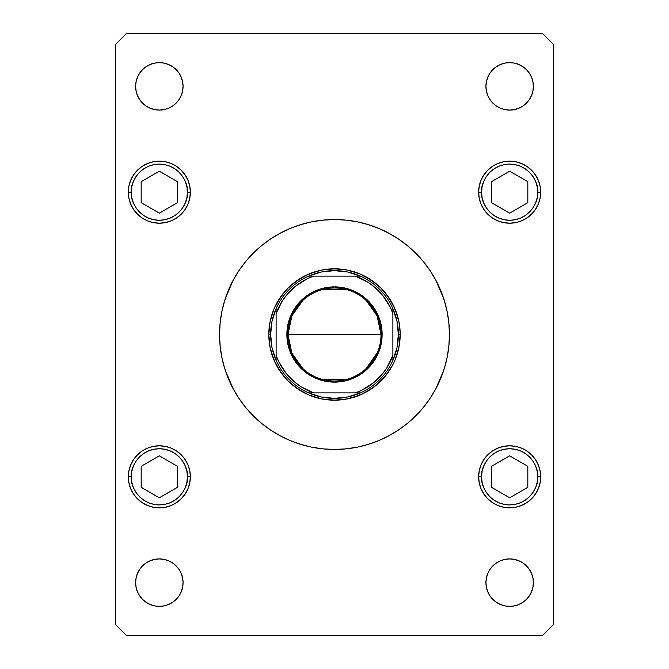 <?xml version="1.0" encoding="UTF-8"?>
<svg xmlns="http://www.w3.org/2000/svg" width="669" height="669" viewBox="0 0 669 669"><rect width="100%" height="100%" fill="white"/><g stroke="black" fill="none" stroke-linecap="round" stroke-linejoin="round"><path stroke-width="1" d="M225.353 370.559L233.13 388.689L238.925 398.364L245.648 407.421L253.217 415.784L261.579 423.352L270.636 430.075L280.311 435.87A114.943 114.943 0 0 0 388.706 435.862L398.364 430.075L407.421 423.352L415.784 415.784L423.352 407.421L430.075 398.364L435.87 388.689A114.943 114.943 0 0 0 435.862 280.294L430.075 270.636L423.352 261.579L415.784 253.217L407.421 245.648L398.364 238.925L388.689 233.13A114.943 114.943 0 0 0 280.294 233.138L270.636 238.925L261.579 245.648L253.217 253.217L245.648 261.579L238.925 270.636L233.13 280.311A114.943 114.943 0 0 0 219.557 334.5A114.943 114.943 0 0 1 334.5 219.557A114.943 114.943 0 0 1 449.443 334.5A114.943 114.943 0 0 1 334.5 449.443A114.943 114.943 0 0 1 219.557 334.5A114.943 114.943 0 0 0 233.138 388.706M443.647 298.441L435.87 280.311M443.639 370.584L440.695 378.487L444.5 367.866L447.235 356.928L448.891 345.764L449.443 334.5L448.891 323.236L447.235 312.072L444.5 301.134L440.695 290.513L443.639 298.416M225.361 298.416L228.305 290.513L224.5 301.134L221.765 312.072L220.109 323.236L219.557 334.5L220.109 345.764L221.765 356.928L224.5 367.866L228.305 378.487L225.361 370.584M399.87 340.939L400.187 334.5L398.925 347.311L395.187 359.638L392.427 365.466L385.277 376.17L376.17 385.277L370.994 389.115L359.638 395.187L347.311 398.925L353.567 397.353L347.311 398.925L334.5 400.187L321.689 398.925L309.362 395.187L298.006 389.115L288.055 380.945L279.885 370.994L273.813 359.638L270.075 347.311L271.647 353.567L270.075 347.311L268.813 334.5L270.075 321.689L273.813 309.362L279.885 298.006L288.055 288.055L298.006 279.885L309.362 273.813L321.689 270.075L315.433 271.647L321.689 270.075L334.5 268.813L347.311 270.075L359.638 273.813L370.994 279.885L380.945 288.055L389.115 298.006L395.187 309.362L398.925 321.689L397.353 315.433L398.925 321.689L400.154 332.543M340.939 269.13L332.543 268.846M269.13 328.061L268.846 336.457M328.061 399.87L336.457 400.154M315.433 271.647L304.955 275.837M397.353 315.433L393.163 304.955M353.567 397.353L364.045 393.163M271.647 353.567L275.837 364.045M430.117 270.702A114.943 114.943 0 0 0 398.298 238.883M270.702 238.883A114.943 114.943 0 0 0 238.883 270.702M533.377 582.64A23.716 23.716 0 0 1 509.653 606.357A23.716 23.716 0 0 1 485.937 582.64L486.396 578.008L487.743 573.559L489.934 569.461L492.886 565.865L496.482 562.913L500.579 560.722L505.028 559.376L509.653 558.916L514.285 559.376L518.734 560.722L522.832 562.913L526.428 565.865L529.38 569.461L531.571 573.559L532.917 578.008L533.377 582.64L532.917 587.265L531.571 591.714L529.38 595.82L526.428 599.407L522.832 602.359L518.734 604.55L514.285 605.905L509.653 606.357L505.028 605.905L500.579 604.55L496.482 602.359L492.886 599.407L489.934 595.82L487.743 591.714L486.396 587.265L485.937 582.64A23.716 23.716 0 0 1 509.653 558.916A23.716 23.716 0 0 1 533.377 582.64M189.762 186.133L190.364 192.187A31.017 31.017 0 0 1 159.347 223.203A31.017 31.017 0 0 1 128.323 192.187L128.925 186.133L130.689 180.312L133.557 174.952L137.413 170.252L142.112 166.397L147.473 163.529L153.293 161.764L159.347 161.17L165.394 161.764L171.214 163.529L176.574 166.397L181.274 170.252L185.137 174.952L187.997 180.312L189.762 186.133L190.364 192.187L189.762 198.233L187.997 204.053L185.137 209.414L181.274 214.122L176.574 217.977L171.214 220.845L165.394 222.61L159.347 223.203L153.293 222.61L147.473 220.845L142.112 217.977L137.413 214.122L133.557 209.414L130.689 204.053L128.925 198.233L128.323 192.187L128.925 186.133M540.075 186.133L540.677 192.187A31.017 31.017 0 0 1 509.653 223.203A31.017 31.017 0 0 1 478.636 192.187L479.238 186.133L481.003 180.312L483.863 174.952L487.726 170.252L492.426 166.397L497.786 163.529L503.606 161.764L509.653 161.17L515.707 161.764L521.527 163.529L526.888 166.397L531.587 170.252L535.443 174.952L538.311 180.312L540.075 186.133L540.677 192.187L540.075 198.233L538.311 204.053L535.443 209.414L531.587 214.122L526.888 217.977L521.527 220.845L515.707 222.61L509.653 223.203L503.606 222.61L497.786 220.845L492.426 217.977L487.726 214.122L483.863 209.414L481.003 204.053L479.238 198.233L478.636 192.187L479.238 186.133M538.311 464.947L540.075 470.767L540.677 476.813A31.017 31.017 0 0 1 509.653 507.83A31.017 31.017 0 0 1 478.636 476.813L479.238 470.767L481.003 464.947L483.863 459.586L487.726 454.878L492.426 451.023L497.786 448.155L503.606 446.39L509.653 445.797L515.707 446.39L521.527 448.155L526.888 451.023L531.587 454.878L535.443 459.586L538.311 464.947L540.075 470.767L540.677 476.813L540.075 482.867L538.311 488.688L535.443 494.048L531.587 498.748L526.888 502.603L521.527 505.471L515.707 507.236L509.653 507.83L503.606 507.236L497.786 505.471L492.426 502.603L487.726 498.748L483.863 494.048L481.003 488.688L479.238 482.867L478.636 476.813L479.238 470.767L481.003 464.947M187.997 464.947L189.762 470.767L190.364 476.813A31.017 31.017 0 0 1 159.347 507.83A31.017 31.017 0 0 1 128.323 476.813L128.925 470.767L130.689 464.947L133.557 459.586L137.413 454.878L142.112 451.023L147.473 448.155L153.293 446.39L159.347 445.797L165.394 446.39L171.214 448.155L176.574 451.023L181.274 454.878L185.137 459.586L187.997 464.947L189.762 470.767L190.364 476.813L189.762 482.867L187.997 488.688L185.137 494.048L181.274 498.748L176.574 502.603L171.214 505.471L165.394 507.236L159.347 507.83L153.293 507.236L147.473 505.471L142.112 502.603L137.413 498.748L133.557 494.048L130.689 488.688L128.925 482.867L128.323 476.813L128.925 470.767L130.689 464.947M183.063 86.36A23.716 23.716 0 0 1 159.347 110.084A23.716 23.716 0 0 1 135.623 86.36L136.083 81.735L137.429 77.286L139.62 73.18L142.572 69.593L146.168 66.641L150.266 64.45L154.715 63.095L159.347 62.643L163.972 63.095L168.421 64.45L172.518 66.641L176.114 69.593L179.066 73.18L181.257 77.286L182.604 81.735L183.063 86.36L182.604 90.992L181.257 95.441L179.066 99.539L176.114 103.135L172.518 106.087L168.421 108.278L163.972 109.624L159.347 110.084L154.715 109.624L150.266 108.278L146.168 106.087L142.572 103.135L139.62 99.539L137.429 95.441L136.083 90.992L135.623 86.36A23.716 23.716 0 0 1 159.347 62.643A23.716 23.716 0 0 1 183.063 86.36M533.377 86.36A23.716 23.716 0 0 1 509.653 110.084A23.716 23.716 0 0 1 485.937 86.36L486.396 81.735L487.743 77.286L489.934 73.18L492.886 69.593L496.482 66.641L500.579 64.45L505.028 63.095L509.653 62.643L514.285 63.095L518.734 64.45L522.832 66.641L526.428 69.593L529.38 73.18L531.571 77.286L532.917 81.735L533.377 86.36L532.917 90.992L531.571 95.441L529.38 99.539L526.428 103.135L522.832 106.087L518.734 108.278L514.285 109.624L509.653 110.084L505.028 109.624L500.579 108.278L496.482 106.087L492.886 103.135L489.934 99.539L487.743 95.441L486.396 90.992L485.937 86.36A23.716 23.716 0 0 1 509.653 62.643A23.716 23.716 0 0 1 533.377 86.36M183.063 582.64A23.716 23.716 0 0 1 159.347 606.357A23.716 23.716 0 0 1 135.623 582.64L136.083 578.008L137.429 573.559L139.62 569.461L142.572 565.865L146.168 562.913L150.266 560.722L154.715 559.376L159.347 558.916L163.972 559.376L168.421 560.722L172.518 562.913L176.114 565.865L179.066 569.461L181.257 573.559L182.604 578.008L183.063 582.64L182.604 587.265L181.257 591.714L179.066 595.82L176.114 599.407L172.518 602.359L168.421 604.55L163.972 605.905L159.347 606.357L154.715 605.905L150.266 604.55L146.168 602.359L142.572 599.407L139.62 595.82L137.429 591.714L136.083 587.265L135.623 582.64A23.716 23.716 0 0 1 159.347 558.916A23.716 23.716 0 0 1 183.063 582.64M126.5 635.55L542.5 635.55L553.447 624.603L553.447 44.397L542.5 33.45L126.5 33.45L115.553 44.397L115.553 624.603L126.5 635.55L542.5 635.55L553.447 624.603L553.447 44.397L542.5 33.45L126.5 33.45L115.553 44.397L115.553 624.603L126.5 635.55M448.69 347.637L447.695 354.486M402.972 426.822L398.364 430.075M306.569 446.006L301.134 444.5L312.072 447.235L323.236 448.891L334.5 449.443L345.764 448.891L356.928 447.235L367.866 444.5L378.487 440.695L388.689 435.87M221.305 354.486L220.109 345.764L221.305 354.486M220.31 321.363L221.305 314.514M266.028 242.178L270.636 238.925M362.431 222.994L367.866 224.5L356.928 221.765L345.764 220.109L334.5 219.557L323.236 220.109L312.072 221.765L301.134 224.5L290.513 228.305L280.311 233.13M447.695 314.514L448.891 323.236L447.695 314.514M137.429 573.559L139.62 569.461L142.572 565.865M146.168 562.913L150.266 560.722L154.715 559.376L159.347 558.916L163.972 559.376M176.114 565.865L179.066 569.461L181.257 573.559M179.066 595.82L176.114 599.407L172.518 602.359M489.934 73.18L492.886 69.593L496.482 66.641M531.571 95.441L529.38 99.539L526.428 103.135M522.832 106.087L518.734 108.278L514.285 109.624L509.653 110.084L505.028 109.624M492.886 103.135L489.934 99.539L487.743 95.441M139.62 73.18L142.572 69.593L146.168 66.641M181.257 95.441L179.066 99.539L176.114 103.135M172.518 106.087L168.421 108.278L163.972 109.624L159.347 110.084L154.715 109.624M142.572 103.135L139.62 99.539L137.429 95.441M147.473 448.155L153.293 446.39L159.347 445.797L165.394 446.39L171.214 448.155L176.574 451.023M128.925 482.867L128.323 476.813A31.017 31.017 0 0 1 159.347 445.797A31.017 31.017 0 0 1 190.364 476.813L189.762 482.867M176.574 502.603L171.214 505.471L165.394 507.236L159.347 507.83L153.293 507.236M147.473 505.471L142.112 502.603M497.786 448.155L503.606 446.39L509.653 445.797L515.707 446.39L521.527 448.155L526.888 451.023M479.238 482.867L478.636 476.813A31.017 31.017 0 0 1 509.653 445.797A31.017 31.017 0 0 1 540.677 476.813L540.075 482.867M526.888 502.603L521.527 505.471L515.707 507.236L509.653 507.83L503.606 507.236M497.786 505.471L492.426 502.603M492.426 166.397L497.786 163.529L503.606 161.764L509.653 161.17L515.707 161.764M521.527 163.529L526.888 166.397M481.003 204.053L479.238 198.233L478.636 192.187A31.017 31.017 0 0 1 509.653 161.17A31.017 31.017 0 0 1 540.677 192.187L540.075 198.233L538.311 204.053M521.527 220.845L515.707 222.61L509.653 223.203L503.606 222.61L497.786 220.845L492.426 217.977M142.112 166.397L147.473 163.529L153.293 161.764L159.347 161.17L165.394 161.764M171.214 163.529L176.574 166.397M130.689 204.053L128.925 198.233L128.323 192.187A31.017 31.017 0 0 1 159.347 161.17A31.017 31.017 0 0 1 190.364 192.187L189.762 198.233L187.997 204.053M171.214 220.845L165.394 222.61L159.347 223.203L153.293 222.61L147.473 220.845L142.112 217.977M487.743 573.559L489.934 569.461L492.886 565.865M496.482 562.913L500.579 560.722L505.028 559.376L509.653 558.916L514.285 559.376M526.428 565.865L529.38 569.461L531.571 573.559M529.38 595.82L526.428 599.407L522.832 602.359M238.883 398.298A114.943 114.943 0 0 0 270.702 430.117M398.298 430.117A114.943 114.943 0 0 0 430.117 398.298M280.311 435.87L290.513 440.695L301.134 444.5M435.87 388.689L443.647 370.559M388.689 233.13L378.487 228.305L367.866 224.5M233.13 280.311L225.353 298.441M400.154 336.457L400.187 334.5A65.687 65.687 0 0 1 334.5 400.187A65.687 65.687 0 0 1 268.813 334.5A65.687 65.687 0 0 0 334.5 400.187A65.687 65.687 0 0 0 400.187 334.5A65.687 65.687 0 0 0 334.5 268.813A65.687 65.687 0 0 0 268.813 334.5A65.687 65.687 0 0 1 334.5 268.813A65.687 65.687 0 0 1 400.187 334.5L398.356 334.5A63.856 63.856 0 0 1 392.887 360.365L396.976 347.721L398.356 334.5L396.976 321.279L392.887 308.635A63.856 63.856 0 0 1 398.356 334.5L400.187 334.5L399.87 328.061M392.427 303.534L385.277 292.83L380.945 288.055L376.17 283.723L365.466 276.573M336.457 268.846L328.061 269.13M303.534 276.573L292.83 283.723L288.055 288.055L283.723 292.83L276.573 303.534M268.846 332.543L268.813 334.5L270.644 334.5L268.813 334.5L269.13 340.939M276.573 365.466L283.723 376.17L288.055 380.945L292.83 385.277L303.534 392.427M332.543 400.154L340.939 399.87M365.466 392.427L376.17 385.277L380.945 380.945L385.277 376.17L392.427 365.466M481.555 476.813C480.426 468.593 488.863 449.1 509.653 448.715C530.45 449.1 538.88 468.593 537.751 476.813L540.677 476.813L537.751 476.813L537.215 482.299L535.618 487.567L533.017 492.426L529.522 496.682L525.265 500.178L520.407 502.77L515.138 504.376L509.653 504.911L504.175 504.376L498.907 502.77L494.048 500.178L489.792 496.682L486.296 492.426L483.695 487.567L482.098 482.299L481.555 476.813L482.098 471.336L483.695 466.059L486.296 461.2L489.792 456.944L494.048 453.448L498.907 450.856L504.175 449.259L509.653 448.715L515.138 449.259L520.407 450.856L525.265 453.448L529.522 456.944L533.017 461.2L535.618 466.059L537.215 471.336L537.751 476.813C538.88 485.033 530.45 504.526 509.653 504.911C488.863 504.526 480.426 485.033 481.555 476.813L478.636 476.813L481.555 476.813M491.489 466.326L491.489 487.308L509.653 497.795L527.824 487.308L527.824 466.326L509.653 455.832L491.489 466.326L509.653 455.832L527.824 466.326L527.824 487.308L509.653 497.795L491.489 487.308L491.489 466.326M481.555 192.187C480.426 183.967 488.863 164.474 509.653 164.089C530.45 164.474 538.88 183.967 537.751 192.187L540.677 192.187L537.751 192.187L537.215 197.664L535.618 202.941L533.017 207.8L529.522 212.056L525.265 215.552L520.407 218.144L515.138 219.741L509.653 220.285L504.175 219.741L498.907 218.144L494.048 215.552L489.792 212.056L486.296 207.8L483.695 202.941L482.098 197.664L481.555 192.187L482.098 186.701L483.695 181.433L486.296 176.574L489.792 172.318L494.048 168.822L498.907 166.23L504.175 164.624L509.653 164.089L515.138 164.624L520.407 166.23L525.265 168.822L529.522 172.318L533.017 176.574L535.618 181.433L537.215 186.701L537.751 192.187C538.88 200.407 530.45 219.9 509.653 220.285C488.863 219.9 480.426 200.407 481.555 192.187L478.636 192.187L481.555 192.187M491.489 181.692L491.489 202.674L509.653 213.168L527.824 202.674L527.824 181.692L509.653 171.205L491.489 181.692L509.653 171.205L527.824 181.692L527.824 202.674L509.653 213.168L491.489 202.674L491.489 181.692M131.249 476.813C130.12 468.593 138.55 449.1 159.347 448.715C180.137 449.1 188.574 468.593 187.445 476.813L190.364 476.813L187.445 476.813L186.902 482.299L185.305 487.567L182.704 492.426L179.208 496.682L174.952 500.178L170.093 502.77L164.825 504.376L159.347 504.911L153.862 504.376L148.593 502.77L143.735 500.178L139.478 496.682L135.983 492.426L133.382 487.567L131.785 482.299L131.249 476.813L131.785 471.336L133.382 466.059L135.983 461.2L139.478 456.944L143.735 453.448L148.593 450.856L153.862 449.259L159.347 448.715L164.825 449.259L170.093 450.856L174.952 453.448L179.208 456.944L182.704 461.2L185.305 466.059L186.902 471.336L187.445 476.813C188.574 485.033 180.137 504.526 159.347 504.911C138.55 504.526 130.12 485.033 131.249 476.813L128.323 476.813L131.249 476.813M141.176 466.326L141.176 487.308L159.347 497.795L177.511 487.308L177.511 466.326L159.347 455.832L141.176 466.326L159.347 455.832L177.511 466.326L177.511 487.308L159.347 497.795L141.176 487.308L141.176 466.326M131.249 192.187C130.12 183.967 138.55 164.474 159.347 164.089C180.137 164.474 188.574 183.967 187.445 192.187L190.364 192.187L187.445 192.187L186.902 197.664L185.305 202.941L182.704 207.8L179.208 212.056L174.952 215.552L170.093 218.144L164.825 219.741L159.347 220.285L153.862 219.741L148.593 218.144L143.735 215.552L139.478 212.056L135.983 207.8L133.382 202.941L131.785 197.664L131.249 192.187L131.785 186.701L133.382 181.433L135.983 176.574L139.478 172.318L143.735 168.822L148.593 166.23L153.862 164.624L159.347 164.089L164.825 164.624L170.093 166.23L174.952 168.822L179.208 172.318L182.704 176.574L185.305 181.433L186.902 186.701L187.445 192.187C188.574 200.407 180.137 219.9 159.347 220.285C138.55 219.9 130.12 200.407 131.249 192.187L128.323 192.187L131.249 192.187M141.176 181.692L141.176 202.674L159.347 213.168L177.511 202.674L177.511 181.692L159.347 171.205L141.176 181.692L159.347 171.205L177.511 181.692L177.511 202.674L159.347 213.168L141.176 202.674L141.176 181.692M303.007 368.753L291.901 353.199L287.971 334.5A46.529 46.529 0 0 0 334.5 381.029A46.529 46.529 0 0 0 381.029 334.5L382.124 334.5A47.624 47.624 0 0 1 334.5 382.124A47.624 47.624 0 0 1 286.876 334.5L381.029 334.5A46.529 46.529 0 0 1 334.5 381.029A46.529 46.529 0 0 1 287.971 334.5L291.901 315.801L303.007 300.247M377.299 352.747L365.993 368.753M346.249 379.515L322.751 379.515M308.635 276.113A63.856 63.856 0 0 1 360.365 276.113L347.721 272.024L334.5 270.644L321.279 272.024L308.635 276.113A63.856 63.856 0 0 0 276.113 308.635L272.024 321.279L270.644 334.5A63.856 63.856 0 0 1 276.113 308.635L276.113 360.365A63.856 63.856 0 0 1 270.644 334.5L272.024 347.721L276.113 360.365A63.856 63.856 0 0 0 308.635 392.887L321.279 396.976L334.5 398.356L347.721 396.976L360.365 392.887A63.856 63.856 0 0 1 308.635 392.887L360.365 392.887A63.856 63.856 0 0 0 392.887 360.365L392.887 308.635A63.856 63.856 0 0 0 360.365 276.113L308.635 276.113A63.856 63.856 0 0 0 276.113 308.635L276.113 355.465L278.772 361.753L286.081 373.277L295.723 382.919L301.284 386.891L313.535 392.887L355.465 392.887L361.753 390.228L373.277 382.919L382.919 373.277L386.891 367.716L392.887 355.465L392.887 313.535L390.228 307.247L382.919 295.723L373.277 286.081L367.716 282.109L355.465 276.113L313.535 276.113L307.247 278.772L295.723 286.081L286.081 295.723L282.109 301.284L276.113 313.535A62.033 62.033 0 0 1 313.535 276.113L308.635 276.113M398.925 347.311L397.353 353.567M321.689 398.925L315.433 397.353M270.075 321.689L271.647 315.433M347.311 270.075L353.567 271.647M382.124 334.5L381.205 343.791L378.495 352.722L374.096 360.959L368.176 368.176L360.959 374.096L352.722 378.495L343.791 381.205L334.5 382.124L325.209 381.205L316.278 378.495L308.041 374.096L300.824 368.176L294.904 360.959L290.505 352.722L287.795 343.791L286.876 334.5L287.795 325.209L290.505 316.278L294.904 308.041L300.824 300.824L308.041 294.904L316.278 290.505L325.209 287.795L334.5 286.876L343.791 287.795L352.722 290.505L360.959 294.904L368.176 300.824L374.096 308.041L378.495 316.278L381.205 325.209L382.124 334.5L287.971 334.5A46.529 46.529 0 0 1 334.5 287.971A46.529 46.529 0 0 1 381.029 334.5A46.529 46.529 0 0 0 334.5 287.971A46.529 46.529 0 0 0 287.971 334.5L286.876 334.5A47.624 47.624 0 0 1 334.5 286.876A47.624 47.624 0 0 1 382.124 334.5M392.887 360.365A63.856 63.856 0 0 1 360.365 392.887L355.465 392.887A62.033 62.033 0 0 0 392.887 355.465L392.887 360.365M308.635 392.887A63.856 63.856 0 0 1 276.113 360.365L276.113 355.465A62.033 62.033 0 0 0 313.535 392.887L308.635 392.887M360.365 276.113A63.856 63.856 0 0 1 392.887 308.635L392.887 313.535A62.033 62.033 0 0 0 355.465 276.113L360.365 276.113M322.751 289.485L346.249 289.485M365.993 300.247L377.099 315.801L381.029 334.5"/></g></svg>
